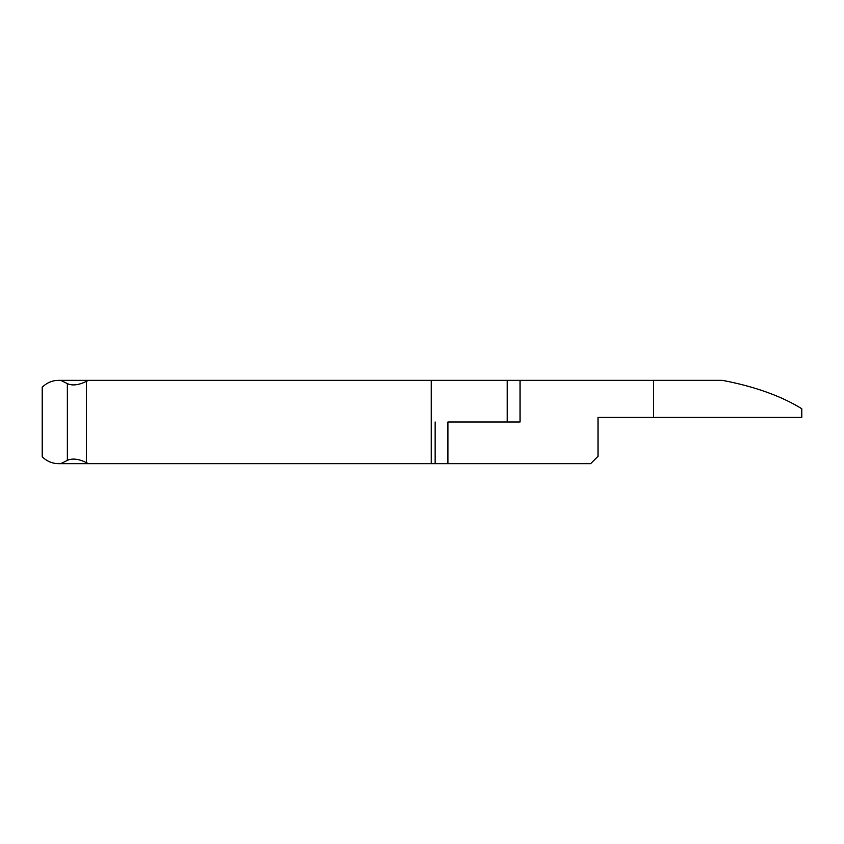 <?xml version="1.0" encoding="UTF-8"?>
<svg xmlns="http://www.w3.org/2000/svg" width="844" height="844" viewBox="0 0 844 844"><rect width="100%" height="100%" fill="white"/><g stroke="black" fill="none" stroke-linecap="round" stroke-linejoin="round"><path stroke-width="1.27" d="M653.583 417.369L653.583 380.317L722.2 380.317C754.314 386.383 780.848 395.857 801.8 408.728L801.8 417.369L598.006 417.369L598.006 456.277L590.589 463.683L88.514 463.683L86.415 462.628C78.619 458.851 72.267 458.102 67.341 460.381L60.726 463.683L58.742 463.683L88.514 463.683M653.583 380.317L520.031 380.317L520.031 422L447.921 422L447.921 463.683M447.921 422L520.031 422M58.742 463.683C52.296 463.578 46.789 461.267 42.2 456.741L42.2 387.259C46.789 382.733 52.296 380.422 58.742 380.317L60.726 380.317L67.341 383.619C72.267 385.898 78.619 385.149 86.415 381.372L88.514 380.317L60.726 380.317M520.031 380.317L88.514 380.317M602.637 417.369L598.006 417.369M507.233 380.317L507.233 422M431.263 463.683L431.263 380.317M435.135 422L435.135 463.683M86.415 462.628L86.415 381.372M67.341 383.619L67.341 460.381"/></g></svg>
